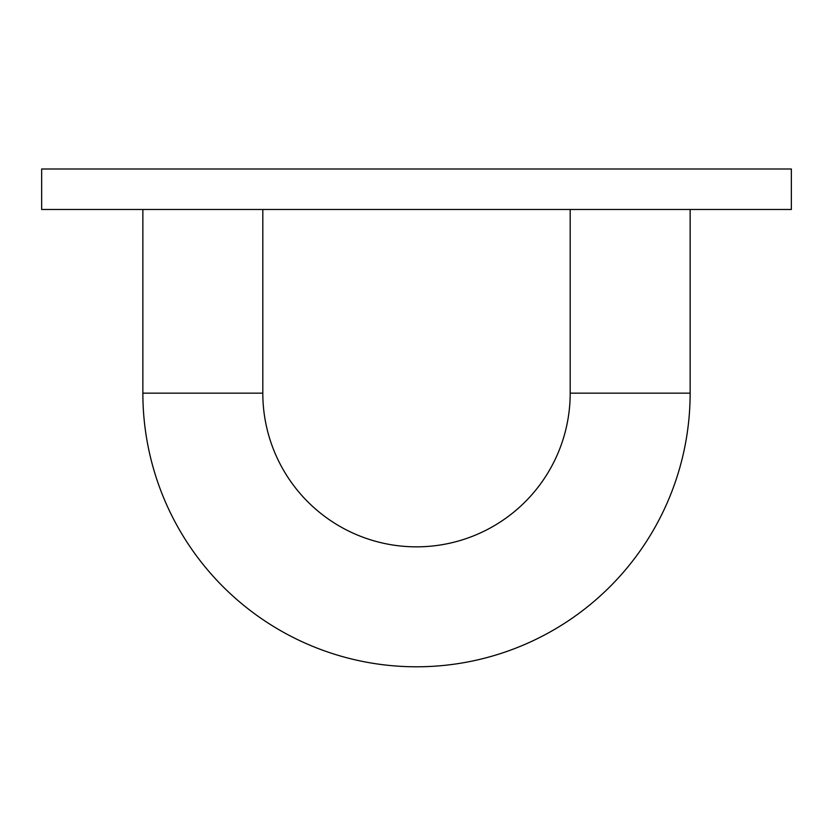 <?xml version="1.0" encoding="UTF-8"?>
<svg xmlns="http://www.w3.org/2000/svg" width="833" height="833" viewBox="0 0 833 833"><rect width="100%" height="100%" fill="white"/><g stroke="black" fill="none" stroke-linecap="round" stroke-linejoin="round"><path stroke-width="1.25" d="M262.812 209.479L262.812 393.155A153.689 153.689 0 0 0 416.5 546.844A153.689 153.689 0 0 0 570.188 393.155L690.14 393.155A273.641 273.641 0 0 1 416.5 666.796A273.641 273.641 0 0 1 142.859 393.155L142.859 209.479M690.14 393.155L690.14 209.479M570.188 393.155L570.188 209.479M791.35 209.479L41.65 209.479L41.65 168.995L791.35 168.995L791.35 209.479M262.812 393.155L142.859 393.155"/></g></svg>
